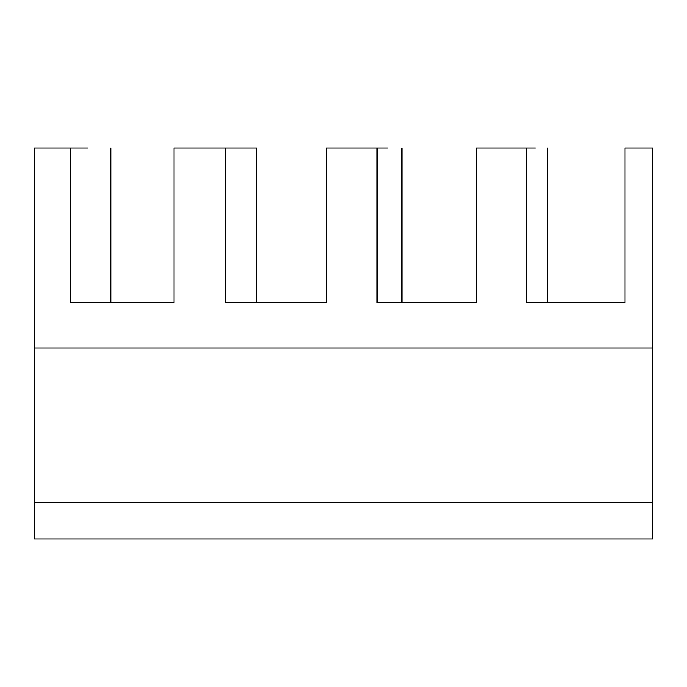 <?xml version="1.0" encoding="UTF-8"?>
<svg xmlns="http://www.w3.org/2000/svg" width="687" height="687" viewBox="0 0 687 687"><rect width="100%" height="100%" fill="white"/><g stroke="black" fill="none" stroke-linecap="round" stroke-linejoin="round"><path stroke-width="1.03" d="M34.35 348.043L34.35 148.006L70.478 148.006L70.478 302.581L174.086 302.581L174.086 148.006L225.757 148.006L225.757 302.581L326.411 302.581L326.411 148.006L377.086 148.006L377.086 302.581L476.366 302.581L476.366 148.006L526.517 148.006L526.517 302.581L625.015 302.581L625.015 148.006L652.65 148.006L652.65 502.618L34.35 502.618L34.35 348.043L652.65 348.043M652.65 502.618L652.65 538.994L34.35 538.994L34.35 502.618M526.517 148.006L535.319 148.006M70.478 148.006L88.134 148.006M377.086 148.006L387.623 148.006M225.757 148.006L256.569 148.006L256.569 302.581M547.393 302.581L547.393 148.006M110.856 302.581L110.856 148.006M401.972 302.581L401.972 148.006"/></g></svg>
